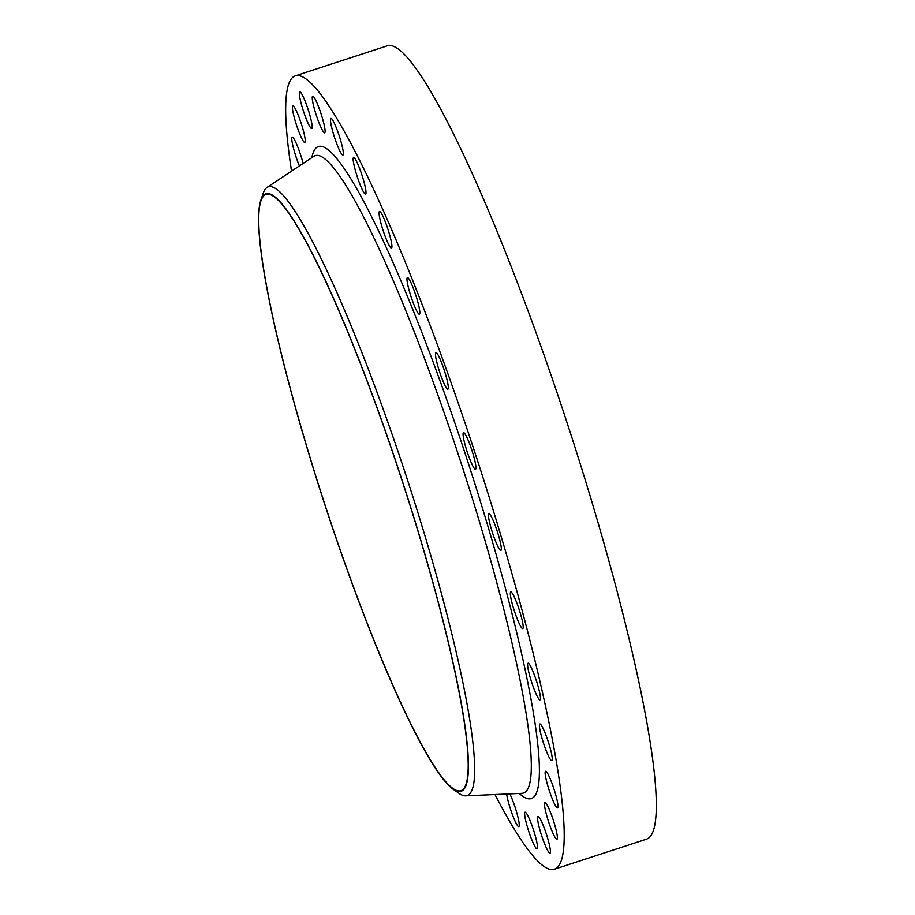 <?xml version="1.0" encoding="UTF-8"?>
<svg xmlns="http://www.w3.org/2000/svg" width="915" height="915" viewBox="0 0 915 915"><rect width="100%" height="100%" fill="white"/><g stroke="black" fill="none" stroke-linecap="round" stroke-linejoin="round"><path stroke-width="1.37" d="M407.381 277.6A19.272 2.482 -108.1 0 0 411.098 296.837A19.272 2.482 -108.1 0 0 419.379 314.222A19.272 2.482 -108.1 0 0 419.425 314.211A19.272 2.482 -108.1 0 0 415.707 294.973A19.272 2.482 -108.1 0 0 407.427 277.588A19.272 2.482 -108.1 0 0 407.381 277.6M379.485 211.479A19.272 2.482 -108.1 0 0 383.191 230.706A19.272 2.482 -108.1 0 0 391.483 248.102A19.272 2.482 -108.1 0 0 391.517 248.079A19.272 2.482 -108.1 0 0 387.811 228.853A19.272 2.482 -108.1 0 0 379.519 211.457A19.272 2.482 -108.1 0 0 379.485 211.479M353.556 157.529A19.272 2.482 -108.1 0 0 357.262 176.755A19.272 2.482 -108.1 0 0 365.554 194.152A19.272 2.482 -108.1 0 0 365.588 194.129A19.272 2.482 -108.1 0 0 361.882 174.902A19.272 2.482 -108.1 0 0 353.602 157.506A19.272 2.482 -108.1 0 0 353.556 157.529M330.898 118.447A19.272 2.482 -108.1 0 0 334.615 137.685A19.272 2.482 -108.1 0 0 342.896 155.07A19.272 2.482 -108.1 0 0 342.942 155.058A19.272 2.482 -108.1 0 0 339.225 135.82A19.272 2.482 -108.1 0 0 330.944 118.435A19.272 2.482 -108.1 0 0 330.898 118.447M312.656 96.212A19.272 2.482 -108.1 0 0 316.373 115.45A19.272 2.482 -108.1 0 0 324.653 132.835A19.272 2.482 -108.1 0 0 324.699 132.824A19.272 2.482 -108.1 0 0 320.982 113.586A19.272 2.482 -108.1 0 0 312.701 96.201A19.272 2.482 -108.1 0 0 312.656 96.212M299.743 91.935A19.272 2.482 -108.1 0 0 303.448 111.161A19.272 2.482 -108.1 0 0 311.74 128.558A19.272 2.482 -108.1 0 0 311.775 128.535A19.272 2.482 -108.1 0 0 308.069 109.308A19.272 2.482 -108.1 0 0 299.777 91.912A19.272 2.482 -108.1 0 0 299.743 91.935M292.8 105.808A19.272 2.482 -108.1 0 0 296.506 125.046A19.272 2.482 -108.1 0 0 304.798 142.431A19.272 2.482 -108.1 0 0 304.832 142.42A19.272 2.482 -108.1 0 0 301.126 123.182A19.272 2.482 -108.1 0 0 292.834 105.797A19.272 2.482 -108.1 0 0 292.8 105.808M303.105 163.465A19.272 2.482 -108.1 0 0 292.217 137.147A19.272 2.482 -108.1 0 0 292.171 137.159A19.272 2.482 -108.1 0 0 293.28 147.452A19.272 2.482 -108.1 0 0 299.399 165.924M506.624 794.026A19.272 2.482 -108.1 0 0 512.457 814.762A19.272 2.482 -108.1 0 0 518.805 826.611A19.272 2.482 -108.1 0 0 518.851 826.6A19.272 2.482 -108.1 0 0 517.078 813.778A19.272 2.482 -108.1 0 0 509.827 793.888M525.05 812.223A19.272 2.482 -108.1 0 0 528.767 831.461A19.272 2.482 -108.1 0 0 537.048 848.846A19.272 2.482 -108.1 0 0 537.094 848.834A19.272 2.482 -108.1 0 0 533.376 829.596A19.272 2.482 -108.1 0 0 525.096 812.211A19.272 2.482 -108.1 0 0 525.05 812.223M537.974 816.512A19.272 2.482 -108.1 0 0 541.68 835.75A19.272 2.482 -108.1 0 0 549.972 853.135A19.272 2.482 -108.1 0 0 550.006 853.123A19.272 2.482 -108.1 0 0 546.301 833.885A19.272 2.482 -108.1 0 0 538.009 816.5A19.272 2.482 -108.1 0 0 537.974 816.512M544.917 802.627A19.272 2.482 -108.1 0 0 548.623 821.864A19.272 2.482 -108.1 0 0 556.915 839.249A19.272 2.482 -108.1 0 0 556.949 839.238A19.272 2.482 -108.1 0 0 553.243 820A19.272 2.482 -108.1 0 0 544.963 802.615A19.272 2.482 -108.1 0 0 544.917 802.627M545.546 771.276A19.272 2.482 -108.1 0 0 549.252 790.514A19.272 2.482 -108.1 0 0 557.532 807.899A19.272 2.482 -108.1 0 0 557.578 807.888A19.272 2.482 -108.1 0 0 553.861 788.65A19.272 2.482 -108.1 0 0 545.58 771.265A19.272 2.482 -108.1 0 0 545.546 771.276M539.816 724.028A19.272 2.482 -108.1 0 0 543.521 743.255A19.272 2.482 -108.1 0 0 551.802 760.651A19.272 2.482 -108.1 0 0 551.848 760.628A19.272 2.482 -108.1 0 0 548.142 741.402A19.272 2.482 -108.1 0 0 539.85 724.005A19.272 2.482 -108.1 0 0 539.816 724.028M528.024 663.249A19.272 2.482 -108.1 0 0 531.729 682.476A19.272 2.482 -108.1 0 0 540.01 699.872A19.272 2.482 -108.1 0 0 540.056 699.849A19.272 2.482 -108.1 0 0 536.339 680.623A19.272 2.482 -108.1 0 0 528.058 663.226A19.272 2.482 -108.1 0 0 528.024 663.249M510.753 591.982A19.272 2.482 -108.1 0 0 514.459 611.22A19.272 2.482 -108.1 0 0 522.751 628.605A19.272 2.482 -108.1 0 0 522.785 628.594A19.272 2.482 -108.1 0 0 519.079 609.356A19.272 2.482 -108.1 0 0 510.787 591.971A19.272 2.482 -108.1 0 0 510.753 591.982M488.873 513.818A19.272 2.482 -108.1 0 0 492.59 533.045A19.272 2.482 -108.1 0 0 500.871 550.441A19.272 2.482 -108.1 0 0 500.905 550.418A19.272 2.482 -108.1 0 0 497.2 531.192A19.272 2.482 -108.1 0 0 488.919 513.795A19.272 2.482 -108.1 0 0 488.873 513.818M435.86 352.584A19.272 2.482 -108.1 0 0 439.577 371.81A19.272 2.482 -108.1 0 0 447.858 389.207A19.272 2.482 -108.1 0 0 447.904 389.184A19.272 2.482 -108.1 0 0 444.187 369.957A19.272 2.482 -108.1 0 0 435.906 352.561A19.272 2.482 -108.1 0 0 435.86 352.584M463.493 432.658A19.272 2.482 -108.1 0 0 467.199 451.884A19.272 2.482 -108.1 0 0 475.48 469.281A19.272 2.482 -108.1 0 0 475.526 469.258A19.272 2.482 -108.1 0 0 471.808 450.031A19.272 2.482 -108.1 0 0 463.528 432.635A19.272 2.482 -108.1 0 0 463.493 432.658M461.435 790.469A313.651 40.397 71.9 0 1 460.771 790.732A313.651 40.397 71.9 0 1 325.923 507.688A313.651 40.397 71.9 0 1 265.533 194.643A313.651 40.397 71.9 0 1 266.185 194.38A313.651 40.397 71.9 0 1 401.033 477.424A313.651 40.397 71.9 0 1 461.435 790.469M265.327 194.014A314.314 40.477 71.9 0 1 400.255 474.782A314.314 40.477 71.9 0 1 461.64 791.098A314.314 40.477 71.9 0 1 453.062 789.176A314.314 40.477 71.9 0 1 324.997 505.114A314.314 40.477 71.9 0 1 260.878 200.191A314.314 40.477 71.9 0 1 265.327 194.014M260.878 200.191L263.211 193.305A320.216 41.244 71.9 0 1 267.077 187.403A320.216 41.244 71.9 0 1 267.752 187.015A320.216 41.244 71.9 0 1 405.219 473.055A320.216 41.244 71.9 0 1 467.748 795.307A320.216 41.244 71.9 0 1 465.609 795.844A320.216 41.244 71.9 0 1 459.01 793.351L453.062 789.176M291.553 171.139A417.309 53.745 71.9 0 1 294.55 76.151A417.309 53.745 71.9 0 1 295.431 75.796A417.309 53.745 71.9 0 1 474.839 452.387A417.309 53.745 71.9 0 1 555.199 868.895A417.309 53.745 71.9 0 1 554.33 869.25A417.309 53.745 71.9 0 1 494.969 794.54M295.431 75.796L387.514 45.75A417.309 53.745 71.9 0 1 566.934 422.341A417.309 53.745 71.9 0 1 647.282 838.849A417.309 53.745 71.9 0 1 646.413 839.204L554.33 869.25M521.95 793.351L521.825 793.351A335.29 43.188 -108.1 0 0 524.066 792.802A335.29 43.188 -108.1 0 0 458.587 455.373A335.29 43.188 -108.1 0 0 314.646 155.859A335.29 43.188 -108.1 0 0 313.948 156.259L314.051 156.191M311.809 157.677A342.976 44.172 71.9 0 1 317.768 146.755A342.976 44.172 71.9 0 1 465.003 453.131A342.976 44.172 71.9 0 1 531.981 798.292A342.976 44.172 71.9 0 1 519.263 793.465M465.609 795.844L521.825 793.351M267.077 187.403L313.948 156.259"/></g></svg>
